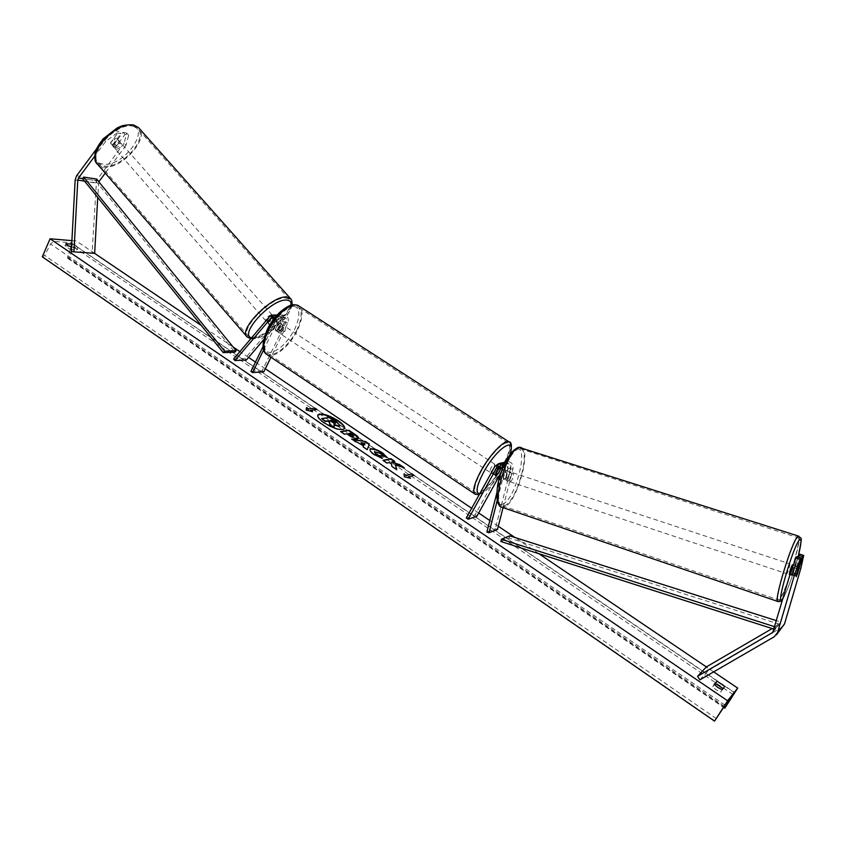 <?xml version="1.0" encoding="UTF-8"?>
<svg xmlns="http://www.w3.org/2000/svg" width="846" height="846" viewBox="0 0 846 846"><rect width="100%" height="100%" fill="white"/><g stroke="black" fill="none" stroke-linecap="round" stroke-linejoin="round"><path stroke-width="0.63" stroke-dasharray="4.23 3.17" d="M266.987 322.231L267.6 322.421C271.418 320.994 273.364 318.984 273.459 316.404L272.856 316.214C269.039 317.631 267.082 319.64 266.987 322.231L270.286 325.477L273.11 324.24L278.292 318.149L280.407 317.261C282.501 317.927 283.199 319.439 282.479 321.808L278.768 329.38L275.785 330.818L275.225 329.422L278.947 321.808C279.666 319.428 278.969 317.906 276.864 317.229L274.739 318.138L272.465 320.814M263.571 350.011L276.822 322.897L280.597 322.897L276.875 330.511L277.435 331.907L280.417 330.469L284.129 322.886C285.356 318.836 284.171 316.235 280.586 315.082L276.938 316.626L271.767 322.707L268.943 323.955L268.203 322.717L273.385 316.594L276.272 315.04M269.546 324.251L268.203 322.717M233.633 359.032L245.086 358.503L280.682 316.647L284.309 315.114C287.883 316.267 289.057 318.847 287.841 322.886L270.963 357.255M280.597 322.897C281.834 318.857 280.661 316.245 277.097 315.061M276.822 322.897L275.923 316.393M262.958 346.786L275.161 321.808L274.601 317.98M246.387 360.015L245.086 358.503M263.804 371.817L262.197 370.728L286.191 321.808C286.91 319.45 286.223 317.937 284.129 317.282L282.014 318.17L263.571 339.838M250.924 371.447L262.197 370.728M275.225 329.422L276.875 330.511M278.768 329.38L280.417 330.469M273.11 324.24L271.767 322.707M128.666 135.265L126.731 133.076L124.076 143.281L125.991 145.459L128.666 135.265L124.975 134.503L116.558 145.766L113.597 146.622L110.54 142.773L118.969 131.458L115.215 130.665L117.171 132.885L120.925 133.657L118.969 131.458M124.975 134.503L123.03 132.304L114.633 143.566L111.661 144.423L110.54 142.773M125.991 145.459L105.232 173.144M112.476 144.983L120.925 133.657M117.171 132.885L105.623 141.483L94.805 156.055M124.076 143.281L96.55 180.335L92.066 253.166L94.657 253.356M105.623 141.483L103.677 139.262L96.687 148.695M98.834 181.827L97.734 197.446M71.318 251.643L92.066 253.166M123.03 132.304L126.731 133.076M103.677 139.262L115.215 130.665M116.558 145.766L114.633 143.566M797.968 556.848L791.972 575.439L797.133 556.583M793.315 572.721L797.366 574.064M800.813 568.427L796.752 567.095L780.044 623.523L772.176 628.567M796.752 567.095L799.597 554.088M783.058 626.632L708.652 670.339L706.389 666.891M699.864 679.867L708.652 670.339M791.993 574.127L796.118 575.492M500.208 466.104L501.858 465.258C504.438 465.363 505.622 466.781 505.422 469.498L503.18 478.328L503.804 479.735L505.845 477.535L507.981 478.244L505.95 480.454L505.326 479.037L507.568 470.207C508.086 467.33 507.145 465.11 504.734 463.534M505.379 462.18C509.081 463.09 510.688 465.512 510.223 469.456L507.981 478.244M466.294 517.974L475.05 514.928L503.338 463.999L506.966 461.451C511.344 461.652 513.353 464.052 513.004 468.663L503.063 507.632M503.677 465.882L504.724 471.021L497.162 500.758M494.931 466.273L497.818 465.49L500.398 463.206M502.566 468.589L496.771 493.144M486.905 531.997L495.396 528.708L497.501 529.448M505.845 477.535L508.086 468.758C508.287 466.04 507.103 464.634 504.533 464.528L501.805 467.129M501.012 472.851L505.242 465.247L507.346 463.767C509.905 463.872 511.079 465.268 510.878 467.965L495.396 528.708M475.05 514.928L476.911 516.187M497.818 465.49L493.419 473.422L493.567 474.627L496.137 472.66L500.515 464.771L503.338 463.999M502.323 462.868L500.515 464.771M503.18 478.328L505.326 479.037M495.333 474.691L493.419 473.422M497.934 473.845L496.137 472.66M279.201 329.316L279.085 332.996C280.544 333.239 282.056 331.992 283.611 329.274L283.727 325.594C282.268 325.35 280.756 326.598 279.201 329.316M279.085 332.996L275.236 329.855L277.213 331.156L277.879 328.449L279.878 325.721L277.89 324.42L280.428 323.426L282.966 325.71L282.3 328.407L280.312 331.114L278.334 329.813L275.785 330.818L277.435 331.907M280.988 324.409L278.334 329.813M275.236 329.855L277.89 324.42M491.431 472.586L491.663 473.369C492.732 473.295 494.138 471.825 495.883 468.948L496.708 465.459L494.593 466.897M495.248 475.092L492.964 473.58L494.022 470.894L496.094 467.923L498.294 469.361M500.747 468.779L498.463 467.278L495.333 472.903L497.617 474.416M279.878 325.721L277.213 331.156M280.312 331.114L282.966 325.71M495.333 472.903L498.463 467.278M496.094 467.923L492.964 473.58M493.979 467.701L494.804 464.211C493.736 464.274 492.319 465.744 490.585 468.631L489.76 472.11C490.839 472.047 492.245 470.577 493.979 467.701M280.861 330.416C282.416 327.688 283.928 326.44 285.388 326.683L285.261 330.363C283.706 333.081 282.194 334.318 280.735 334.085L280.861 330.416M296.745 330.226C289.681 345.052 274.675 357.509 268.108 353.66C263.243 350.255 263.497 342.545 268.859 330.553C275.976 315.442 291.161 303.048 297.538 306.823C302.53 310.387 302.265 318.191 296.745 330.226M481.311 471.148C474.796 483.542 473.083 490.849 476.171 493.081C480.475 495.365 494.476 480.644 502.841 465.289C509.461 452.864 511.217 445.451 508.097 443.061C503.952 440.755 489.781 455.465 481.311 471.148M114.802 147.997C118.852 147.13 120.65 145.163 120.195 142.096L119.476 141.747C115.426 142.604 113.618 144.571 114.062 147.648L114.802 147.997M112.708 145.66L110.54 143.175L111.661 144.423L114.104 143.873L117.435 139.41L116.325 138.162L113.872 138.702L116.05 141.187L112.708 145.66L116.05 141.187M110.54 143.175L113.872 138.702M116.283 146.347L119.614 141.885L116.283 146.347L114.104 143.873M117.435 139.41L119.614 141.885M268.33 323.764L270.286 325.477L272.592 324.589L270.984 322.76L274.739 318.329L270.984 322.76M269.472 324.6L267.854 322.76L271.619 318.318L267.854 322.76M271.619 318.318L273.247 320.158L275.553 319.28L276.346 320.169L274.739 318.329M271.503 322.22L273.247 320.158M276.346 320.169L272.592 324.589M271.513 314.68C267.696 316.097 265.739 318.096 265.644 320.697L266.257 320.888C270.075 319.46 272.031 317.462 272.105 314.871L271.513 314.68M116.008 149.382L115.278 149.023C114.834 145.956 116.642 143.989 120.692 143.122L121.412 143.482C121.856 146.538 120.058 148.505 116.008 149.382M133.256 126.329L137.528 128.476C149.298 138.078 120.396 169.813 103.635 165.932L98.718 163.595C86.747 154.173 116.896 121.475 133.256 126.329M252.362 337.3C266.998 337.924 298.3 305.649 289.173 299.188L285.631 298.004C271.534 296.417 238.847 329.855 248.259 336.084L252.362 337.3M317.789 415.196L317.684 415.375C317.07 417.194 319.154 419.785 323.923 423.159C334.096 429.26 340.906 431.196 344.354 428.975L344.438 428.785M71.899 240.634L76.341 241.004L68.674 258.548L67.839 258.421L67.606 257.004L71.233 247.148M713.675 671.861L706.368 666.912M538.923 553.718L514.939 537.506M498.315 526.265L489.813 520.523M478.688 513.004L471.677 508.266M265.316 368.761L255.481 362.109M248.576 357.446L239.926 351.598M233.041 346.945L201.306 325.488M94.604 253.356L76.341 241.004M71.55 247.169L77.779 247.656C77.388 246.609 75.696 245.456 72.693 244.208L71.72 244.124M723.076 688.559L720.591 692.102L716.234 689.892L712.702 686.73L714.51 684.647M720.591 692.102L722.146 689.68M68.769 246.101L64.962 245.805L70.059 249.284L71.001 247.127M71.529 246.323L70.789 242.739L53.975 241.353L50.506 243.944L44.711 255.46L42.3 256.814M70.059 249.284L76.849 249.792C76.457 248.745 74.765 247.592 71.762 246.345L71.593 246.334M725.033 707.848L68.674 258.548M64.962 245.805L65.893 243.659M71.762 246.345L72.693 244.208M76.849 249.792L77.779 247.656M723.309 688.856L724.842 686.455M712.702 686.73L714.236 684.308M333.98 425.009L334.075 427.547M321.438 418.95L329.866 417.797L336.285 422.143L339.976 425.781M316.298 409.57L316.933 409.496M310.355 410.659L316.742 409.866M306.432 407.984L305.966 410.373L312.576 411.653M312.375 412.034L311.36 411.346M409.379 477.99L404.293 476.795M404.092 477.186L404.06 473.845M408.184 477.176L414.096 475.367M395.368 465.268L404.261 467.785M383.354 460.605L386.717 463.418L388.758 462.963L391.085 463.745L391.761 466.844L396.742 469.71M396.531 470.09L396.383 469.467M391.381 462.392L394.722 461.313M404.06 468.166L402.759 467.278M358.292 438.376L357.456 439C355.257 439.148 352.285 437.974 348.563 435.457L346.86 433.787M346.659 434.167L344.491 434.178M344.301 434.558L340.652 431.566M340.462 431.946L341.075 431.851M353.818 436.018L350.604 433.522L348.446 433.871M381.652 458.236L374.038 454.926C370.834 452.673 369.448 450.96 369.871 449.797L369.998 449.617M386.77 457.749L382.773 455.634M382.572 456.015L380.414 453.742L374.503 452.081M367.206 449.617L362.892 447.206L363.315 446.244L358.101 442.183M357.9 442.564L355.669 441.771M355.468 442.151L351.672 439.063M351.481 439.444L352.518 439.634M363.939 445.165L364.668 443.706L360.83 443.061M330.247 420.822L332.118 422.609L335.407 423.444M789.403 574.582L792.575 564.874M799.206 567.803L794.584 566.281L792.554 573.186L794.584 566.281M792.554 573.186L797.175 574.72M796.033 575.957L791.401 574.423L793.432 567.476L791.401 574.423M793.432 567.476L798.021 568.988M508.34 481.141C511.037 477.979 511.872 474.976 510.868 472.153L510.624 472.174C507.928 475.315 507.082 478.318 508.086 481.163L508.34 481.141M505.792 479.64L507.42 473.221L505.792 479.64L503.222 478.783L503.804 479.735L505.548 478.096L508.118 478.942L509.747 472.554L508.118 478.942M510.868 472.153L506.585 470.736L507.177 471.708L509.747 472.554M506.585 470.736L504.851 472.375L507.42 473.221M503.222 478.783L504.851 472.375M507.177 471.708L505.548 478.096M510.487 481.85C513.173 478.677 514.019 475.685 513.014 472.851L512.771 472.872C510.085 476.023 509.239 479.026 510.233 481.871L510.487 481.85M789.794 563.965L789.91 563.891C789.783 566.587 788.8 569.834 786.96 573.662L786.843 573.736C786.97 571.029 787.954 567.772 789.794 563.965M797.376 538.024L797.99 537.665C802.917 535.751 785.511 593.585 779.441 599.37L778.584 599.973C773.434 602.458 791.782 541.905 797.376 538.024M518.905 448.856C507.029 450.252 491.177 505.834 502.598 505.876L504.406 505.675C516.536 502.619 531.468 449.152 520.237 448.782L518.905 448.856M98.125 180.949L82.474 178.58L95.429 180.547L234.818 352.179M95.429 180.547L96.592 179.066M500.895 541.514L509.207 538.067L779.187 624.147L779.811 621.747L776.501 620.689M779.187 624.147L774.82 629.413L774.027 629.16M509.715 535.846L509.207 538.067M774.82 629.413L775.454 626.981L774.735 626.749M775.454 626.981L779.811 621.747M276.938 316.626L280.682 316.647M269.578 316.573L273.385 316.594M275.161 321.808L278.947 321.808M278.292 318.149L282.014 318.17M282.479 321.808L286.191 321.808M284.129 322.886L287.841 322.886M75.157 179.976L95.915 183.064M84.505 181.097L98.517 183.18M76.616 175.757L97.364 178.94M773.477 631.031L780.467 622.593M773.424 631.222L778.817 624.697M774.206 636.784L781.186 628.197M510.223 469.456L513.004 468.663M504.724 471.021L507.568 470.207M502.566 470.302L505.422 469.498M508.086 468.758L510.878 467.965M502.418 466.019L505.242 465.247M267.6 329.432C275.563 315.04 284.002 307.172 292.917 305.829C300.182 307.542 300.785 315.325 294.736 329.168C287.154 342.947 278.916 350.73 270.022 352.528C262.387 351.428 261.583 343.73 267.6 329.432M266.289 354.136L267.347 354.834C274.241 358.873 289.998 345.781 297.422 330.226C303.228 317.578 303.503 309.372 298.257 305.618M509.578 442.236C511.841 445.588 509.768 453.223 503.359 465.152C494.572 481.268 479.883 496.729 475.346 494.339M479.682 493.81C486.725 491.537 494.973 482.463 504.417 466.601L509.937 454.355M102.852 163.987C81.428 161.692 112.053 120.174 131.606 125.515C151.762 129.131 122.11 168.322 102.852 163.987M96.867 163.5L102.895 166.916C120.513 170.966 150.852 137.655 138.49 127.566M290.823 298.945C298.025 307.172 266.247 338.876 251.537 338.273L247.212 336.994M251.526 337.892L254.16 338.273C265.781 338.696 291.331 315.896 291.288 305.152M734.391 692.705L70.789 242.739M727.898 700.869L53.975 241.353M724.821 708.123L68.135 258.516M714.775 720.855L42.871 256.846M716.319 718.582L44.711 255.46M725.001 705.12L50.506 243.944M732.953 694.513L71.783 245.636M724.239 706.294L67.606 257.004M798.465 555.23C794.637 570.743 786.854 592.56 783.079 598.228M778.087 601.548L778.986 600.914C785.046 595.15 802.579 537.982 798.836 536.205M520.66 447.333C532.451 447.724 516.79 503.846 504.036 507.103L502.133 507.314M502.471 504.142C515.14 500.885 529.543 444.795 516.536 448.983C503.73 450.812 488.65 510.424 502.471 504.142M276.864 317.229L273.068 317.208M280.407 317.261L284.129 317.282M280.586 315.082L284.309 315.114M112.856 146.263L114.062 147.648M772.853 632.258L779.726 623.957M791.972 575.439L789.953 574.772M501.858 465.258L498.981 466.03M504.533 464.528L507.346 463.767M505.548 461.831L506.966 461.451M508.086 481.163L505.95 480.454M491.663 473.369L493.567 474.627M479.206 494.667L485.667 490.87L493.747 482.463L504.565 466.495L510.233 453.953M283.727 325.594L280.428 323.426M496.708 465.459L499.457 467.267M494.804 464.211L285.388 326.683M476.171 493.081L268.108 353.66M508.097 443.061L297.538 306.823M489.76 472.11L280.735 334.085M250.797 338.749L252.743 338.908C265.475 338.802 289.607 318.424 291.965 304.983M117.044 138.522L120.195 142.096M273.459 316.404L276.145 319.46M265.644 320.697L115.278 149.023M289.173 299.188L137.528 128.476M248.259 336.084L98.718 163.595M272.105 314.871L121.412 143.482M71.339 242.897L734.54 692.546M67.839 258.421L723.542 707.393M782.984 598.545C785.659 595.193 794.521 571.674 798.487 555.209M793.358 565.033L798.677 566.778M513.014 472.851L789.91 563.891M502.598 505.876L778.584 599.973M520.237 448.782L797.99 537.665M510.233 481.871L786.843 573.736"/><path stroke-width="1.27" d="M272.465 320.814L271.503 322.22M275.923 316.393L273.247 315.019L269.578 316.573L233.633 359.032L234.955 360.576L246.387 360.015L263.571 339.838M277.097 315.061L276.272 315.04M274.601 317.98L273.068 317.208L270.932 318.117L234.955 360.576M262.958 346.786L250.924 371.447L252.552 372.557L263.804 371.817L270.963 357.255M252.552 372.557L263.571 350.011M105.232 173.144L98.834 181.827M94.805 156.055L78.519 177.988L77.79 180.092L73.93 251.844L94.657 253.356L97.734 197.446M96.687 148.695L76.616 175.757L75.157 179.976L71.318 251.643L73.93 251.844M797.366 574.064L796.192 576.729L796.118 575.492L801.268 557.926L800.094 559.153L795.927 557.789L790.164 574.022L772.715 632.427L697.548 676.324L699.864 679.867L774.206 636.784L784.485 623.988L776.385 634.881M795.927 557.789L797.133 556.583L801.268 557.926M798.423 555.272L802.547 556.615L803.7 555.42L799.597 554.088L797.968 556.848M790.164 574.022L794.341 575.407L777.601 632.48M772.176 628.567L706.389 666.891L697.548 676.324M803.7 555.42L800.813 568.427L784.485 623.988M794.341 575.407L800.094 559.153M802.547 556.615L797.418 574.085M503.063 507.632L497.501 529.448L489.03 532.747L497.162 500.758M502.566 468.589L498.981 466.03L496.856 467.542L468.176 519.264L466.294 517.974L494.931 466.273L498.601 463.682L503.677 465.882M500.398 463.206L504.734 463.534M501.805 467.129L498.03 473.919L495.47 475.886L495.333 474.691L500.208 466.104M496.771 493.144L486.905 531.997L489.03 532.747M468.176 519.264L476.911 516.187L501.012 472.851M505.379 462.18L502.323 462.868M494.593 466.897L491.431 472.586M498.294 469.361L500.525 467.965L500.747 468.779L497.617 474.416L495.47 475.886L495.248 475.092L498.389 469.424M344.438 428.785C344.766 426.892 342.63 424.343 338.019 421.128C328.29 415.249 321.543 413.271 317.789 415.196M338.22 420.758C328.132 414.709 321.353 412.795 317.874 414.995C317.271 416.814 319.344 419.405 324.113 422.778C334.297 428.88 341.107 430.815 344.544 428.605C345.147 426.744 343.032 424.132 338.22 420.758M727.592 700.774L737.701 688.094L725.033 707.848L734.54 692.546L727.898 700.869L714.542 721.141L727.592 700.774L50.073 238.784L71.899 240.634M737.701 688.094L713.675 671.861M706.368 666.912L538.923 553.718M514.939 537.506L498.315 526.265M489.813 520.523L478.688 513.004M471.677 508.266L265.316 368.761M255.481 362.109L248.576 357.446M239.926 351.598L233.041 346.945M201.306 325.488L94.604 253.356M382.318 458.437L374.249 454.545C371.034 452.282 369.649 450.58 370.072 449.416L371.14 448.792C374.027 448.539 377.855 449.935 382.646 452.991L386.971 457.369L382.773 455.634L380.615 453.361L374.556 451.87L376.385 454.217L380.541 456.184L382.318 458.437M357.668 438.619L357.647 438.619C355.447 438.767 352.486 437.594 348.753 435.077L346.86 433.787L344.491 434.178L340.652 431.566L348.89 430.254L354.77 434.241C357.52 436.124 358.736 437.445 358.44 438.196L357.668 438.619M395.579 464.888L404.261 467.785L399.598 464.623L391.582 462.011L394.722 461.313L390.81 458.669L382.974 460.34L386.929 463.026L388.959 462.582L391.286 463.365L391.962 466.463L396.742 469.71L395.579 464.888L396.383 469.467M71.72 244.124L65.893 243.659L67.437 245.308L71.55 247.169M714.236 684.308L716.996 681.136L724.842 686.455L722.146 689.68L717.778 687.47L714.236 684.308M308.515 408.904L306.495 407.518L306.157 409.993L312.576 411.653L310.545 410.278L316.933 409.496L314.913 408.121L308.515 408.904L314.913 408.121M410.553 478.265L404.293 476.795L404.06 473.845L406.228 475.315L411.939 473.908L414.096 475.367L408.385 476.795L410.553 478.265M363.516 445.863L351.672 439.063L365.673 441.623L369.353 444.118L367.249 449.649L363.093 446.825L363.516 445.863M71.593 246.334L68.769 246.101M714.51 684.647L715.473 683.536L723.076 688.559M714.542 721.141L42.3 256.814L50.073 238.784M71.233 247.148L71.529 246.323M715.473 683.536L716.996 681.136M339.976 425.781L339.098 426.405L333.98 425.009M321.628 418.569L325.234 421.53L327.793 421.171L329.454 422.291L329.665 424.544L334.075 427.547L329.866 424.163L329.654 421.921L327.994 420.79L325.424 421.149L321.628 418.569L330.056 417.416L336.475 421.773L340.124 425.623L339.288 426.024L333.916 424.491L334.265 427.167M314.723 408.502L316.298 409.57M311.36 411.346L310.545 410.278M308.325 409.274L306.432 407.984M404.102 474.405L406.228 475.315M406.017 475.706L411.939 473.908M413.535 475.505L411.738 474.289M409.379 477.99L408.385 476.795M394.151 461.44L390.81 458.669M390.609 459.04L383.354 460.605M402.759 467.278L399.397 465.004L391.582 462.011M341.075 431.851L348.89 430.254M348.7 430.635L354.58 434.622L358.292 438.376M348.647 433.49L353.713 436.039L350.804 433.141L348.446 433.871L353.818 436.018M369.998 449.617L370.95 449.173C373.826 448.919 377.654 450.315 382.445 453.371L386.548 457.2M374.503 452.081L376.184 454.598L380.541 456.184M380.34 456.576L381.652 458.236M352.518 439.634L365.673 441.623M365.472 441.993L369.353 444.118M369.152 444.488L367.206 449.617M361.031 442.68L363.939 445.165L364.869 443.325L361.031 442.68L364.14 444.785M335.333 423.465L331.822 420.251L329.813 420.536L335.333 423.465M335.407 423.444L331.822 420.251M331.632 420.621L330.247 420.822M792.575 564.874L792.364 564.811C790.524 568.618 789.54 571.875 789.403 574.582L789.953 574.772M796.192 576.729L799.153 566.936L796.192 576.729M78.519 177.988L82.474 178.58L223.259 352.623L234.818 352.179L236.119 350.72L224.571 351.143L223.259 352.623M82.474 178.58L83.659 177.089L96.592 179.066L236.119 350.72M83.659 177.089L224.571 351.143M774.027 629.16L500.895 541.514L501.403 539.262L509.715 535.846L776.501 620.689M774.735 626.749L501.403 539.262M270.932 318.117L274.474 318.138M98.125 180.949L99.236 181.118M77.79 180.092L84.505 181.097M771.785 633.189L773.424 631.222M496.856 467.542L499.732 466.749M266.289 354.136C261.657 350.656 261.985 342.471 267.262 329.559C269.885 323.743 274.21 317.842 280.248 311.888C291.754 302.604 294.038 304.613 298.257 305.618C291.563 301.652 275.606 314.68 268.129 330.553C262.493 343.159 262.228 351.249 267.347 354.834L475.346 494.339C472.1 492.002 473.897 484.324 480.74 471.307C489.654 454.82 504.533 439.36 508.89 441.792L509.578 442.236M509.937 454.355C516.769 435.003 496.507 448.232 483.563 472.343C476.52 485.911 475.23 493.07 479.682 493.81M96.867 163.5C91.928 153.813 96.74 147.659 103.085 138.934L117.118 127.979C121.39 126.128 122.469 124.796 133.33 124.859L138.49 127.566L134.017 125.314C116.833 120.185 85.129 154.564 97.713 164.462L247.212 336.994C237.303 330.458 271.682 295.307 286.487 296.999L290.823 298.945M291.288 305.152C291.436 301.959 289.84 300.277 286.508 300.097C271.608 298.585 238.403 334.667 251.526 337.892M725.403 707.087L724.239 706.294M783.079 598.228L782.243 599.38C774.82 608.909 793.685 544.295 799.703 539.727C801.712 538.394 801.299 543.566 798.465 555.23M798.836 536.205L797.831 536.459C791.972 540.478 772.673 604.181 778.087 601.548L502.133 507.314C490.13 507.283 506.807 448.835 519.275 447.418L798.465 536.089C801.627 539.642 802.611 534.186 798.487 555.209M277.044 315.05L273.247 315.019M498.601 463.682L501.477 462.921M504.153 462.202L505.548 461.831M298.257 305.618L508.89 441.792C511.682 441.919 512.126 445.969 510.233 453.953M499.457 467.267L500.525 467.965M479.206 494.667L475.346 494.339M247.212 336.994L250.797 338.749M138.49 127.566L290.189 298.236C291.711 299.368 292.293 301.62 291.965 304.983M723.542 707.393L724.736 708.208M781.81 600.195L782.984 598.545M502.133 507.314C500.155 506.997 498.537 504.977 497.268 501.244C496.412 492.361 497.247 484.208 499.785 476.763C504.417 460.911 510.603 451.108 518.365 447.323L520.66 447.333M792.469 564.737L793.358 565.033M781.683 600.332C781.471 601.178 780.276 601.58 778.087 601.548"/></g></svg>
